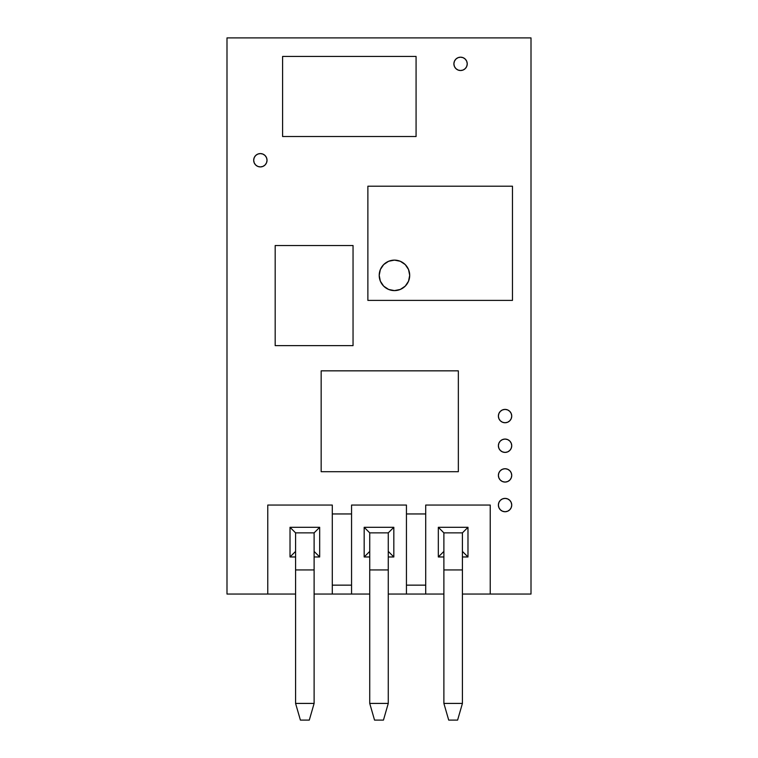 <?xml version="1.0" encoding="UTF-8"?>
<svg xmlns="http://www.w3.org/2000/svg" width="758" height="758" viewBox="0 0 758 758"><rect width="100%" height="100%" fill="white"/><g stroke="black" fill="none" stroke-linecap="round" stroke-linejoin="round"><path stroke-width="1.14" d="M380.364 269.545A15.245 15.245 0 0 0 405.236 286.136L400.29 289.442L394.454 290.608L388.617 289.442L383.671 286.136L380.364 281.19L379.208 275.362L380.364 269.526L383.671 264.58L388.617 261.273L394.454 260.117L400.29 261.273L405.236 264.58L408.534 269.526L409.699 275.362A15.245 15.245 0 0 1 394.454 290.608A15.245 15.245 0 0 1 379.208 275.362A15.245 15.245 0 0 1 394.454 260.117A15.245 15.245 0 0 1 409.699 275.362L408.534 281.19L405.236 286.136M511.735 416.076A6.67 6.67 0 0 1 505.055 422.746A6.67 6.67 0 0 1 498.385 416.076L498.897 413.527L500.337 411.357L502.507 409.907L505.055 409.405L507.614 409.907L509.774 411.357L511.224 413.527L511.735 416.076L511.224 418.634L509.774 420.794L507.614 422.244L505.055 422.746L502.507 422.244L500.337 420.794L498.897 418.634L498.385 416.076A6.67 6.67 0 0 1 505.055 409.405A6.67 6.67 0 0 1 511.735 416.076M511.735 445.732A6.67 6.67 0 0 1 505.055 452.412A6.67 6.67 0 0 1 498.385 445.732L498.897 443.184L500.337 441.014L502.507 439.574L505.055 439.062L507.614 439.574L509.774 441.014L511.224 443.184L511.735 445.732L511.224 448.291L509.774 450.46L507.614 451.901L505.055 452.412L502.507 451.901L500.337 450.46L498.897 448.291L498.385 445.732A6.67 6.67 0 0 1 505.055 439.062A6.67 6.67 0 0 1 511.735 445.732L511.224 448.291L509.774 450.46L507.614 451.901L505.055 452.412L502.507 451.901L500.337 450.46L498.897 448.291L498.385 445.732M511.735 475.399A6.67 6.67 0 0 1 505.055 482.069A6.67 6.67 0 0 1 498.385 475.399L498.897 472.84L500.337 470.68L502.507 469.23L505.055 468.728L507.614 469.23L509.774 470.68L511.224 472.84L511.735 475.399L511.224 477.947L509.774 480.117L507.614 481.567L505.055 482.069L502.507 481.567L500.337 480.117L498.897 477.947L498.385 475.399L498.897 472.84L500.337 470.68L502.507 469.23L505.055 468.728L507.614 469.23L509.774 470.68L511.224 472.84L511.735 475.399A6.67 6.67 0 0 0 505.055 468.728A6.67 6.67 0 0 0 498.385 475.399M511.735 505.055A6.67 6.67 0 0 1 505.055 511.735A6.67 6.67 0 0 1 498.385 505.055L498.897 502.507L500.337 500.337L502.507 498.897L505.055 498.385L507.614 498.897L509.774 500.337L511.224 502.507L511.735 505.055L511.224 507.614L509.774 509.774L507.614 511.224L505.055 511.735L502.507 511.224L500.337 509.774L498.897 507.614L498.385 505.055A6.67 6.67 0 0 1 505.055 498.385A6.67 6.67 0 0 1 511.735 505.055M267.034 160.251A6.67 6.67 0 0 1 260.354 166.921A6.67 6.67 0 0 1 253.684 160.251L254.195 157.702L255.636 155.532L257.805 154.082L260.354 153.58L262.912 154.082L265.073 155.532L266.522 157.702L267.034 160.251L266.522 162.809L265.073 164.969L262.912 166.419L260.354 166.921L257.805 166.419L255.636 164.969L254.195 162.809L253.684 160.251A6.67 6.67 0 0 1 260.354 153.58A6.67 6.67 0 0 1 267.034 160.251M467.241 63.852A6.67 6.67 0 0 1 460.57 70.522A6.67 6.67 0 0 1 453.89 63.852L454.402 61.303L455.852 59.133L458.012 57.684L460.57 57.182L463.119 57.684L465.289 59.133L466.729 61.303L467.241 63.852L466.729 66.41L465.289 68.571L463.119 70.02L460.57 70.522L458.012 70.02L455.852 68.571L454.402 66.41L453.89 63.852A6.67 6.67 0 0 1 460.57 57.182A6.67 6.67 0 0 1 467.241 63.852L466.729 61.303L465.289 59.133L463.119 57.684L460.57 57.182L458.012 57.684L455.852 59.133M226.993 37.9L226.993 594.045L295.582 594.045L226.993 594.045L226.993 37.9L531.007 37.9L226.993 37.9M332.288 594.045L369.733 594.045L332.288 594.045L332.288 505.055L267.773 505.055L267.773 594.045L267.773 505.055L332.288 505.055L332.288 594.045L314.115 594.045L332.288 594.045M406.44 594.045L443.885 594.045L406.44 594.045L406.44 505.055L351.56 505.055L351.56 594.045L351.56 505.055L406.44 505.055L406.44 594.045L388.267 594.045L406.44 594.045M490.227 594.045L531.007 594.045L531.007 37.9L531.007 594.045L490.227 594.045L490.227 505.055L425.712 505.055L425.712 594.045L425.712 505.055L490.227 505.055L490.227 594.045L462.418 594.045L490.227 594.045M498.897 443.184L500.337 441.014M502.507 439.574L505.055 439.062L507.614 439.574L509.774 441.014L511.224 443.184M509.774 500.337L511.224 502.507M500.337 509.774L498.897 507.614M265.073 155.532L266.522 157.702M255.636 164.969L254.195 162.809M466.729 66.41L465.289 68.571M463.119 70.02L460.57 70.522L458.012 70.02M511.224 477.947L509.774 480.117M507.614 481.567L505.055 482.069L502.507 481.567M500.337 480.117L498.897 477.947M509.774 411.357L511.224 413.527M500.337 420.794L498.897 418.634M321.165 370.842L321.165 471.694L458.344 471.694L458.344 370.842L321.165 370.842L321.165 471.694L458.344 471.694L458.344 370.842L321.165 370.842M275.182 245.526L275.182 345.629L353.048 345.629L353.048 245.526L275.182 245.526L275.182 345.629L353.048 345.629L353.048 245.526L275.182 245.526M367.876 186.203L367.876 300.395L512.474 300.395L512.474 186.203L367.876 186.203L367.876 300.395L512.474 300.395L512.474 186.203L367.876 186.203M409.699 275.344A15.245 15.245 0 0 0 408.543 269.545M394.473 260.117A15.245 15.245 0 0 1 400.271 261.273L405.236 264.58L408.534 269.526A15.245 15.245 0 0 0 400.3 261.283M400.29 261.273L394.454 260.117A15.245 15.245 0 0 0 380.374 269.507L380.042 270.379M394.454 260.117L388.617 261.273L383.671 264.58M282.601 56.443L282.601 136.525L416.076 136.525L416.076 56.443L282.601 56.443L282.601 136.525L416.076 136.525L416.076 56.443L282.601 56.443M332.288 585.148L351.56 585.148L332.288 585.148M351.56 513.952L332.288 513.952L351.56 513.952M406.44 585.148L425.712 585.148L406.44 585.148M425.712 513.952L406.44 513.952L425.712 513.952M364.172 556.969L364.172 527.303L393.828 527.303L393.828 556.969L388.267 556.969L393.828 556.969L388.267 551.407L393.828 556.969L393.828 527.303L388.267 532.865L393.828 527.303L364.172 527.303L369.733 532.865L364.172 527.303L364.172 556.969L369.733 551.407L364.172 556.969L369.733 556.969L364.172 556.969M290.02 556.969L290.02 527.303L319.677 527.303L319.677 556.969L314.115 556.969L319.677 556.969L314.115 551.407L319.677 556.969L319.677 527.303L314.115 532.865L319.677 527.303L290.02 527.303L295.582 532.865L290.02 527.303L290.02 556.969L295.582 551.407L290.02 556.969L295.582 556.969L290.02 556.969M438.323 556.969L438.323 527.303L467.98 527.303L467.98 556.969L462.418 556.969L467.98 556.969L462.418 551.407L467.98 556.969L467.98 527.303L462.418 532.865L467.98 527.303L438.323 527.303L443.885 532.865L438.323 527.303L438.323 556.969L443.885 551.407L438.323 556.969L443.885 556.969L438.323 556.969M462.418 703.415L462.418 569.94L443.885 569.94L443.885 703.415L462.418 703.415L457.605 720.1L448.708 720.1L443.885 703.415L462.418 703.415L462.418 532.865L462.418 569.94L443.885 569.94L443.885 703.415L448.708 720.1L457.605 720.1L462.418 703.415M443.885 532.865L462.418 532.865L443.885 532.865L443.885 569.94L443.885 532.865M388.267 703.415L388.267 569.94L369.733 569.94L369.733 703.415L388.267 703.415L383.453 720.1L374.547 720.1L369.733 703.415L388.267 703.415L388.267 532.865L388.267 569.94L369.733 569.94L369.733 703.415L374.547 720.1L383.453 720.1L388.267 703.415M369.733 532.865L388.267 532.865L369.733 532.865L369.733 569.94L369.733 532.865M314.115 703.415L314.115 569.94L295.582 569.94L295.582 703.415L314.115 703.415L309.292 720.1L300.395 720.1L295.582 703.415L314.115 703.415L314.115 532.865L314.115 569.94L295.582 569.94L295.582 703.415L300.395 720.1L309.292 720.1L314.115 703.415M295.582 532.865L314.115 532.865L295.582 532.865L295.582 569.94L295.582 532.865"/></g></svg>
